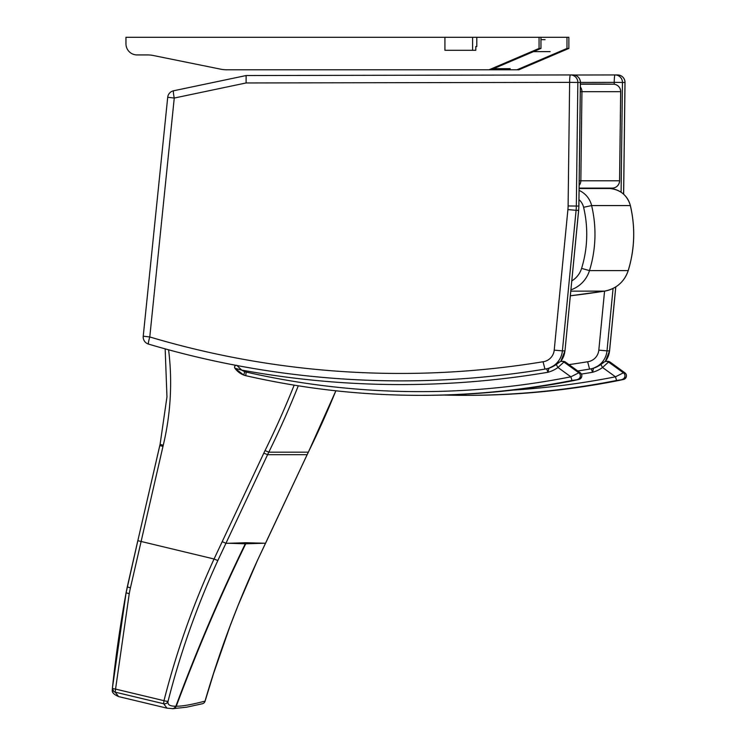 <?xml version="1.0" encoding="UTF-8"?>
<svg xmlns="http://www.w3.org/2000/svg" width="746" height="746" viewBox="0 0 746 746"><rect width="100%" height="100%" fill="white"/><g stroke="black" fill="none" stroke-linecap="round" stroke-linejoin="round"><path stroke-width="1.12" d="M172.382 708.7L174.023 708.318L175.86 706.229C169.771 706.275 167.188 704.569 168.102 701.109A3.711 3.702 -174.2 0 1 163.635 703.73L167.001 708.168L173.221 708.672L175.571 707.45L176.28 706.229C182.416 706.275 192.002 704.569 205.029 701.109A3.711 3.609 75 0 1 202.492 703.72L202.492 703.72A3.711 3.609 75 0 1 202.371 703.748M204.982 701.287L205.029 701.109C218.979 653.104 236.426 606.256 257.37 560.554L307.128 454.687A148.491 147.54 90 0 1 308.331 452.188A925.6 919.632 -90 0 0 335.849 390.792M263.217 543.274L245.732 543.806A148.482 147.531 90 0 1 246.227 542.734L265.567 543.265L307.156 454.678L267.581 454.687A148.491 147.54 90 0 1 268.784 452.188A925.6 919.632 -90 0 0 298.297 385.803M112.404 688.204L112.338 688.558C112.711 690.404 110.175 692.773 118.577 696.587L115.21 692.148A3.711 3.702 -177.8 0 1 112.413 688.12M167.001 708.168L118.577 696.587M168.018 701.492L168.102 701.109C180.308 653.104 196.879 606.256 217.823 560.554L267.581 454.687L263.823 453.102L214.055 558.996C192.972 605.081 176.28 652.312 163.98 700.68A3.711 0.671 15.1 0 0 168.102 701.109M245.807 542.734L228.313 543.274L245.732 543.806C220.564 595.411 197.41 649.552 176.28 706.229L175.86 706.229C196.991 649.552 220.135 595.411 245.303 543.806A148.482 147.531 90 0 1 245.807 542.734L246.227 542.734M137.833 540.701L126.093 592.809L112.413 688.11A3.711 0.606 6.7 0 0 115.555 689.09L129.244 593.695A145.2 144.724 -12.6 0 1 130.438 587.867L162.982 446.378A144.78 143.847 90 0 1 163.253 445.231A266.583 264.867 -90 0 0 168.596 349.809M570.494 74.945L572.993 74.945A7.423 7.376 90 0 1 573.003 74.945L573.003 74.945A7.423 7.376 90 0 1 580.379 82.461L580.425 82.461A7.423 7.423 0 0 0 573.003 74.945L570.476 74.945A7.423 7.376 -90 0 0 570.466 74.945L570.466 74.945A7.423 0.839 89.9 0 0 569.636 82.368L577.852 82.461A7.423 7.376 -90 0 0 570.476 74.945L246.161 75.542L570.466 74.945A7.423 7.423 0 0 0 570.466 74.945M167.757 97.278L174.256 98.043L246.087 82.965L569.636 82.368L568.107 205.961L576.332 206.055A50.113 49.795 -90 0 1 576.098 210.316L567.911 209.589L554.213 350.144L562.4 350.862L576.098 210.316L578.663 210.307L578.849 206.055A50.113 49.795 90 0 1 578.616 210.316L564.974 350.862L560.712 361.493M143.232 336.213A7.423 7.423 0 0 0 148.501 344.092L148.501 344.092C230.934 368.543 315.11 380.805 401.059 380.88A896.533 890.752 -90 0 1 148.529 344.092A7.423 0.811 -73.4 0 1 148.501 344.092A7.423 0.811 -73.4 0 1 149.778 336.968L143.232 336.213L167.71 97.288A7.423 7.423 0 0 1 173.576 90.779A7.423 0.821 -101.9 0 1 173.594 90.779L246.161 75.542M401.059 380.88A896.533 890.752 -90 0 0 544.962 369.093L543.041 361.754A889.101 883.376 90 0 1 149.778 336.968L174.256 98.043A7.423 0.821 -101.9 0 1 173.576 90.779L246.124 75.542L246.087 82.965M617.595 74.945A7.423 7.376 90 0 1 617.604 74.945L617.604 74.945A7.423 7.376 90 0 1 624.98 82.461L625.027 82.461A7.423 7.423 0 0 0 617.604 74.945L615.077 74.945A7.423 7.376 -90 0 0 615.068 74.945L615.068 74.945A7.423 0.839 89.9 0 0 614.238 82.368L622.453 82.461A7.423 7.376 -90 0 0 615.077 74.945L574.056 75.02L615.068 74.945A7.423 7.423 0 0 0 615.068 74.945L617.604 74.945M577.749 370.967A896.533 890.752 -90 0 0 589.573 369.093L587.643 361.754A889.101 883.376 90 0 1 568.984 364.626M580.313 91.674L581.945 91.693A7.423 7.376 -90 0 0 580.369 87.012M579.157 185.418A7.423 7.376 -90 0 0 580.845 180.784L579.213 180.765M620.663 91.693L620.709 91.693A7.423 7.423 0 0 0 613.38 84.177L613.38 84.177A7.423 7.376 90 0 1 620.663 91.693L619.562 180.784A7.423 7.376 90 0 1 612.186 188.113L612.186 188.113A7.423 7.423 0 0 0 619.609 180.784L580.845 180.784L581.945 91.693L620.663 91.693M600.465 84.018L613.38 84.177L600.465 84.018A7.423 0.839 90.7 0 0 600.465 84.018L580.407 84.018M545.084 39.669L540.962 39.669M533.483 51.633L550.128 51.633M510.227 68.669L493.582 68.669M475.799 46.578L476.797 46.578L476.797 37.3L472.591 37.3L472.591 50.29L475.799 50.29L475.799 46.578L476.797 46.578L475.799 46.578M476.797 37.3L539.069 37.3L539.069 48.434L489.087 69.779L226.653 69.779A29.7 29.504 90 0 1 220.825 69.201L153.378 55.521A29.7 29.504 -90 0 0 147.549 54.934L137.031 54.934A11.134 11.069 90 0 1 125.962 43.8L125.962 37.3L444.924 37.3L444.924 50.29L472.591 50.29M444.924 37.3L472.591 37.3M539.069 37.3L566.969 37.3L566.969 48.434L516.987 69.779L489.087 69.779M516.987 69.779L518.88 69.779L568.862 48.434L568.862 37.3L566.969 37.3M568.862 48.434L566.969 48.434M539.069 48.434L540.962 48.434L490.98 69.779M540.962 37.3L540.962 48.434M591.252 368.804L593.499 368.235A14.845 14.752 -90 0 1 591.252 368.804L592.576 372.273L593.499 368.235L600.838 364.468A27.751 27.574 90 0 1 593.518 368.235M624.924 372.841L623.404 372.804L615.459 376.814L616.597 380.46L623.46 379.462L618.91 380.46A792.588 787.487 90 0 1 467.005 395.343C518.125 395.333 568.76 390.372 618.919 380.46L618.928 380.451M581.414 374.082A894.668 888.906 -90 0 0 592.576 372.273A31.463 31.257 -90 0 0 602.563 367.489L600.81 364.477C601.873 364.113 603.542 361.474 606.367 361.344A3.711 3.693 -90 0 0 605.966 361.372M603.868 362.332L600.838 364.468M512.558 390.13A788.876 783.794 90 0 0 615.459 376.814L602.563 367.489L608.522 362.043A3.711 3.693 -90 0 0 606.367 361.344L607.841 361.344A3.711 3.693 -90 0 1 609.995 362.043L610.06 362.09M546.65 368.804L547.965 372.273L548.916 368.235L556.236 364.468A27.751 27.574 90 0 1 548.916 368.235L546.65 368.804A14.845 14.752 -90 0 0 548.879 368.244M235.932 365.335A1.856 1.846 -90 0 0 234.906 368.216L241.704 370.091L236.743 365.307M234.906 368.216L234.887 368.226C234.281 366.519 234.785 365.54 236.407 365.279M580.323 372.841L578.803 372.804L570.858 376.814L571.995 380.46L578.849 379.462L574.308 380.46A792.588 787.487 90 0 1 422.404 395.343C473.524 395.333 524.158 390.372 574.317 380.46L579.633 379.22C582.337 376.935 582.57 374.8 580.313 372.814L580.276 372.804A3.711 3.693 90 0 1 578.849 379.462M244.679 371.611L243.793 375.079A14.845 14.752 -90 0 0 245.751 375.676L246.161 372.058A11.134 11.069 90 0 1 244.679 371.611A15.955 15.852 90 0 1 241.704 370.091A894.668 888.906 -90 0 0 547.965 372.273A31.463 31.257 -90 0 0 557.961 367.489L556.208 364.477C557.271 364.113 558.94 361.474 561.766 361.344A3.711 3.693 -90 0 0 561.365 361.372M559.267 362.332L556.236 364.468M246.161 372.058A788.876 783.794 90 0 0 570.858 376.814L557.961 367.489L563.92 362.043A3.711 3.693 -90 0 0 561.766 361.344L563.239 361.344A3.711 3.693 -90 0 1 565.393 362.043L565.459 362.09M307.147 454.659L308.359 452.179L268.784 452.188L265.054 450.537A152.203 151.224 -90 0 0 263.823 453.102M265.557 543.237L257.37 560.554M163.253 445.231L160.064 444.364A148.491 147.54 -90 0 0 159.812 445.539L137.842 540.673L159.784 445.548L162.982 446.378M112.543 687.103L112.338 688.567L113.942 691.561M115.21 692.148L163.635 703.73L163.98 700.68L115.555 689.09L115.21 692.148M228.313 543.274L225.982 543.274L222.233 541.689M130.438 587.867L127.277 586.878L137.814 540.682L214.055 558.996L217.823 560.554M294.166 385.141A921.879 915.939 90 0 1 265.054 450.537M129.244 593.695L126.093 592.809M127.277 586.878L126.065 592.828C120.181 625.4 115.63 657.161 112.413 688.11A3.711 3.711 0 0 0 112.394 688.409M165.155 348.867L166.964 396.853L160.092 444.355M580.379 82.461L578.849 206.055L576.332 206.055L577.852 82.461L580.379 82.461M544.962 369.093A20.422 20.282 -90 0 0 562.4 350.862L564.918 350.862A20.422 20.282 90 0 1 560.666 361.512M554.213 350.144A12.99 12.906 90 0 1 543.041 361.754M568.107 205.961A42.69 42.419 90 0 1 567.911 209.589M621.101 192.216L622.453 82.461L624.98 82.461L623.6 194.165M604.568 291.126L598.814 350.144L607.002 350.862L613.081 288.422M589.573 369.093A20.422 20.282 -90 0 0 607.002 350.862L609.575 350.862L605.314 361.493M598.814 350.144A12.99 12.906 90 0 1 587.643 361.754M580.425 82.433L614.238 82.368L614.219 84.233M612.932 188.076L612.923 188.869M615.758 286.921L609.519 350.862A20.422 20.282 90 0 1 605.267 361.512M613.38 84.177L580.407 84.177M628.207 270.537L628.188 270.593A29.7 29.504 90 0 1 604.53 291.136A7.423 0.83 -98.9 0 1 604.53 291.136A898.389 892.598 90 0 1 570.336 295.789L604.549 291.126L570.793 291.136M630.333 205.616L630.323 205.57A122.82 122.027 90 0 1 628.188 270.593L589.48 270.593A122.82 122.027 -90 0 0 591.615 205.57A22.277 22.128 -90 0 0 579.092 190.407M579.12 188.514L610.004 188.514A22.277 22.128 90 0 1 630.323 205.57L591.615 205.57L583.596 207.304A115.397 114.651 90 0 1 581.591 268.392A22.277 22.128 90 0 1 571.79 280.916M570.914 289.858A29.7 29.504 -90 0 0 589.48 270.593L581.591 268.392M578.98 199.592A14.845 14.752 90 0 1 583.596 207.304M467.005 395.343L443.553 395.054A792.588 787.487 -90 0 0 464.693 395.343A792.588 787.487 -90 0 0 616.597 380.46M621.987 379.462A3.711 3.693 90 0 0 623.404 372.804L608.522 362.043L609.995 362.043L624.878 372.804A3.711 3.693 90 0 1 623.46 379.462M234.887 368.226L243.774 375.07L245.76 375.676A792.588 787.487 -90 0 0 420.091 395.343A792.588 787.487 -90 0 0 571.995 380.46M234.925 368.254A19.666 19.545 -90 0 0 243.793 375.079M563.239 361.344L565.44 362.052L580.313 372.814L565.393 362.043L563.92 362.043L578.803 372.804A3.711 3.693 90 0 1 577.385 379.462M172.802 708.7L186.733 707.171L202.492 703.72A3.711 3.711 0 0 0 205.075 701.221M308.359 452.179L335.868 390.801M257.398 560.544L238.077 605.444L230.178 625.782L213.645 673.274L205.075 701.212M160.064 444.364L159.784 445.548M580.425 82.461L578.896 206.055M578.663 210.307L564.974 350.862M625.027 82.461L623.647 194.212M615.804 286.884L609.575 350.862M619.609 180.784L620.709 91.693M579.12 188.113L612.186 188.113M610.004 188.514C620.541 189.708 627.33 195.396 630.379 205.579C635.461 227.437 634.753 249.108 628.244 270.574C624.243 281.951 616.345 288.805 604.549 291.126M607.841 361.344L610.042 362.052L624.915 372.814C627.172 374.8 626.938 376.935 624.234 379.22L618.919 380.46M245.76 375.676C303.146 388.769 361.25 395.324 420.091 395.343L422.404 395.343"/></g></svg>
